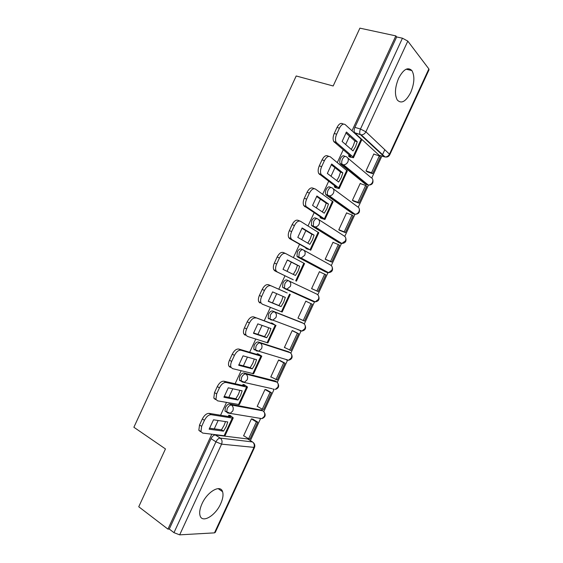 <?xml version="1.0" encoding="UTF-8"?>
<svg xmlns="http://www.w3.org/2000/svg" width="563" height="563" viewBox="0 0 563 563"><rect width="100%" height="100%" fill="white"/><g stroke="black" fill="none" stroke-linecap="round" stroke-linejoin="round"><path stroke-width="0.84" d="M261.837 410.209L229.655 403.981C228.099 403.952 226.692 405.135 225.425 407.528L224.968 411.053L226.565 412.025M275.152 380.975L243.976 372.988C242.463 372.875 241.07 374.015 239.81 376.401L239.366 380.088L240.302 380.94M288.46 351.741L258.29 342.001C256.819 341.804 255.454 342.888 254.194 345.267L253.758 349.13L254.624 349.947M301.761 322.515L272.612 311.008C271.176 310.727 269.832 311.768 268.579 314.133L268.157 318.179L268.945 318.954M314.541 301.543L313.401 301.606L285.11 288.826L287.031 289.079L290.332 286.405C291.24 283.893 290.726 282.042 288.791 280.867L286.933 280.015C285.54 279.649 284.216 280.648 282.964 283.006L282.563 287.243L285.11 288.826L284.406 288.101L284.822 283.865C286.074 281.5 287.397 280.501 288.791 280.867L316.856 294.125C318.735 295.258 319.242 297.004 318.391 299.375L315.245 301.867C318.764 301.219 319.847 299.199 318.496 295.828M302.887 249.719L301.254 249.029C299.896 248.572 298.594 249.522 297.348 251.872L296.961 256.313L299.453 257.784L298.833 257.122L299.227 252.681C300.48 250.324 301.775 249.374 303.133 249.824C305.097 250.943 305.625 252.759 304.717 255.271L301.177 258.023L299.453 257.784L326.885 272.429L328.546 272.668L331.917 270.106C332.761 267.749 332.24 266.025 330.34 264.948L303.71 250.148M317.018 218.599L315.576 218.036C314.253 217.501 312.979 218.402 311.733 220.745L311.367 225.397L313.795 226.741L313.267 226.15L313.64 221.491C314.879 219.148 316.16 218.247 317.476 218.782C319.467 219.844 320.009 221.625 319.108 224.13C318.25 225.805 316.99 226.748 315.315 226.959L313.795 226.741L340.369 243.244L341.825 243.476L345.436 240.844C346.28 238.487 345.745 236.791 343.824 235.763L318.517 219.45M331.143 187.493L329.89 187.043C328.616 186.423 327.356 187.275 326.118 189.611C325.28 191.596 325.168 193.215 325.773 194.481L327.694 195.192C327.089 193.925 327.209 192.3 328.046 190.308C329.285 187.972 330.544 187.113 331.818 187.739C333.838 188.746 334.401 190.498 333.493 192.996C332.571 194.77 331.22 195.734 329.432 195.896L328.145 195.699L353.853 214.067L355.091 214.271C356.801 214.144 358.089 213.243 358.962 211.575C359.799 209.225 359.25 207.564 357.308 206.579L333.254 188.795M345.274 156.401L344.211 156.05C342.973 155.346 341.734 156.155 340.502 158.477C339.63 160.561 339.524 162.264 340.179 163.58L342.128 164.234C341.474 162.918 341.586 161.215 342.459 159.125C343.69 156.796 344.929 155.986 346.161 156.69C348.208 157.64 348.786 159.364 347.885 161.855C346.892 163.742 345.443 164.727 343.536 164.825L342.487 164.656L367.336 184.882L365.471 184.235L340.545 164.002M410.694 92.529C414.467 83.331 414.868 76.012 411.905 70.579C407.872 66.673 403.446 69.228 398.625 78.25C394.888 87.441 394.459 94.711 397.316 100.066C401.426 104.12 405.888 101.614 410.694 92.529M220.696 503.73C222.906 498.79 223.532 494.771 222.568 491.675C220.499 484.117 207.346 491.583 201.997 503.786C199.816 508.67 199.175 512.647 200.083 515.708C202.265 523.618 215.552 515.617 220.696 503.73M250.394 440.625L260.655 418.422M259.212 418.182L261.901 418.633C265.469 417.218 266.109 414.882 263.808 411.616L274.167 389.188M277.299 382.397L287.665 359.968M290.797 353.191L301.156 330.77M304.294 323.985L314.64 301.592M317.785 294.78L328.145 272.358M331.283 265.567L341.6 243.244M344.781 236.361L355.056 214.13M358.272 207.156L368.469 185.086M371.77 177.95L381.89 156.042M382.361 155.029L384.81 149.723M296.539 293.386L295.955 293.696M215.333 434.974L247.762 438.985L252.513 441.948L220.239 438.105L215.333 434.974C213.743 435.03 212.314 436.255 211.041 438.661L215.946 441.828C217.219 439.414 218.648 438.176 220.239 438.105C222.054 439.583 222.498 441.596 221.576 444.151L179.667 534.85L173.974 532.661L215.946 441.828L221.576 444.151L254.532 447.43C255.152 445.636 254.772 444.045 253.385 442.666M379.779 155.367L384.269 156.796L360.158 134.388C359.461 133.016 359.567 131.235 360.475 129.033L402.446 38.2L396.662 36.947L395.845 35.891L359.898 28.15L333.169 85.984L296.194 75.977L133.881 427.261L165.466 448.929L138.744 506.763L167.936 529.121L211.794 434.207M395.845 35.891L351.988 130.806M349.51 136.162L345.647 144.522M343.219 149.786L337.336 162.51M334.964 167.647L331.002 176.226M328.665 181.279L322.69 194.214M320.41 199.14L316.35 207.93M314.119 212.765L308.038 225.911M305.864 230.633L301.705 239.627M299.565 244.258L293.393 257.615M291.31 262.119L287.053 271.331M285.012 275.743L278.769 289.269M276.729 293.682L272.471 302.894M270.388 307.405L264.216 320.762M262.076 325.386L257.917 334.387M255.743 339.102L249.662 352.248M247.431 357.09L243.371 365.88M241.091 370.806L235.116 383.741M232.779 388.787L228.817 397.365M226.446 402.51L220.562 415.234M218.134 420.491L214.271 428.858M254.469 447.557L215.263 532.415L214.482 532.865L179.667 534.85M167.936 529.121L169.273 529.058L173.974 532.661M378.934 155.099L354.859 133.009L361.235 134.853L385.05 156.95L384.269 156.796L385.338 157.014M402.446 38.2L407.802 41.113L428.858 68.911L429.02 69.805L389.814 154.656M349.13 154.818L348.532 156.12L349.975 157.091M374.184 154.234L373.839 153.917L365.992 170.906L367.287 171.87M360.644 183.693L360.236 183.362L352.389 200.344L353.726 201.216M334.788 185.86L334.316 186.874L335.801 187.761M347.146 213.166L346.632 212.8L338.785 229.788L340.165 230.563M320.446 216.903L320.108 217.628L321.635 218.437M333.753 242.688L333.029 242.245L325.182 259.226L326.603 259.909M306.103 247.938L305.899 248.382L307.461 249.106M320.819 272.422L325.893 274.751L318.123 291.571L311.606 288.601M320.826 272.422L319.425 271.683L311.578 288.671L313.042 289.255M291.761 278.981L293.288 279.783M307.222 301.859L305.822 301.121L297.975 318.109L303.239 320.544L311.036 303.675L312.275 304.231L305.793 301.191L311.036 303.675M287.2 292.957L285.603 292.31M293.661 331.206L292.218 330.565L284.371 347.547L285.181 347.814M273.027 323.626L271.465 322.909L271.26 323.352M280.1 360.552L278.615 360.003L270.768 376.992L271.373 377.147M258.853 354.303L257.249 353.663L256.918 354.387M266.538 389.899L265.011 389.448L257.164 406.43L257.678 406.528M244.68 384.972L243.04 384.416L242.576 385.43M252.977 419.245L251.408 418.886L243.561 435.875L244.025 435.931M230.506 415.642L228.831 415.177L228.233 416.472M325.231 271.711L297.581 256.974M338.87 242.639L311.902 225.981M352.508 213.56L326.223 194.988M298.158 329.911L298.939 329.932M311.62 300.776L312.732 300.726M325.646 271.767L326.42 271.535M339.39 242.639L340.045 242.364M353.057 213.497L353.613 213.215M365.471 184.235L366.147 184.474M366.682 184.354L367.146 184.087M169.273 529.058L211.041 438.661M248.515 439.457L247.762 438.985M396.662 36.947L354.887 127.351C353.979 129.539 353.881 131.32 354.591 132.685L354.859 133.009M295.582 292.957L294.998 293.267M351.249 149.399L353.205 145.951L354.915 141.01L357.252 141.742L346.47 132.023L342.114 141.454L353.008 150.926L355.527 146.69L357.252 141.742M348.574 156.021L350.897 156.549L350.665 156.127L333.796 141.573C332.733 139.455 332.881 136.753 334.246 133.466L337.026 127.442C338.954 123.832 340.889 122.643 342.825 123.881L343.5 124.085M372.607 173.657L380.377 156.838L379.328 155.874L371.538 172.742L372.607 173.657L367.027 171.785M365.999 170.885L371.538 172.742M373.755 154.1L379.328 155.874M334.246 133.466L336.632 134.212C335.266 137.499 335.112 140.208 336.167 142.333L352.98 156.887L353.451 157.753L349.496 156.936M336.632 134.212L339.426 128.174C341.354 124.557 343.289 123.367 345.218 124.606L361.15 139.209L361.587 140.152L353.522 157.598M354.915 141.01L345.851 132.875M336.773 180.639L338.863 176.993L340.559 172.088L342.867 172.876L331.698 164.002L327.342 173.432L338.623 182.06L341.157 177.788L342.867 172.876M334.366 186.775L336.378 187.05L318.785 173.587C317.806 171.546 317.968 168.97 319.277 165.86L322.057 159.836C323.992 156.211 325.963 154.945 327.962 156.05L328.954 156.38M358.99 203.13L366.759 186.318L365.668 185.438L357.878 202.3L358.99 203.13L353.395 201.097M352.403 200.308L357.878 202.3M360.158 183.524L365.668 185.438M319.277 165.86L321.635 166.669C320.326 169.787 320.157 172.369 321.128 174.41L338.666 187.873L339.193 188.612L335.245 187.563M321.635 166.669L324.422 160.638C326.364 157 328.328 155.733 330.326 156.838L347.329 171.011L339.25 188.492M340.559 172.088L331.206 164.67M322.282 211.892L324.513 208.036L326.202 203.159L328.475 204.01L316.927 195.973L312.571 205.404L324.239 213.194L326.786 208.894L328.475 204.01M320.157 217.529L322.092 217.972L303.774 205.615C302.88 203.658 303.056 201.202 304.309 198.253L307.095 192.229C309.038 188.584 311.036 187.247 313.105 188.218L314.421 188.696M345.365 232.61L353.135 215.791L352.009 214.996L344.218 231.857L345.365 232.61L339.686 230.373M338.813 229.732L344.218 231.857M346.569 212.948L352.009 214.996M304.309 198.253L306.638 199.133C305.385 202.089 305.202 204.545 306.089 206.501L324.351 218.852L324.935 219.471L320.931 218.162M306.638 199.133L309.425 193.095C311.374 189.45 313.373 188.105 315.435 189.069L333.071 201.864L324.978 219.387M326.202 203.159L316.561 196.466M307.799 243.139L310.171 239.071L311.846 234.229L314.091 235.144L302.148 227.952L297.792 237.375L309.847 244.328L312.416 240L314.091 235.144M305.941 248.283L307.806 248.895L289.762 238.733L288.77 237.649C287.953 235.784 288.143 233.448 289.34 230.64L292.127 224.623C294.076 220.963 296.11 219.549 298.242 220.379L299.889 221.041M331.748 262.091L339.517 245.271L338.349 244.553L330.558 261.422L331.748 262.091L325.745 259.543M325.217 259.156L330.558 261.422M332.972 242.371L338.349 244.553M289.34 230.64L291.641 231.59C290.438 234.398 290.241 236.734 291.057 238.606L292.042 239.69L310.03 249.838L306.363 248.649M291.641 231.59L294.428 225.559C296.377 221.892 298.418 220.471 300.536 221.301L318.813 232.723L310.699 250.282M311.846 234.229L301.916 228.261M293.302 274.399L295.828 270.113L297.489 265.3L299.706 266.278L287.376 259.923L283.02 269.353L295.462 275.462L298.045 271.099L299.706 266.278M291.733 279.044L274.899 270.894L273.773 269.705C273.027 267.918 273.231 265.694 274.378 263.034L277.158 257.017C279.114 253.343 281.183 251.851 283.379 252.548L285.364 253.406M311.62 288.58L316.899 290.98L324.689 274.118M316.899 290.98L318.123 291.571M274.378 263.034L276.644 264.047C275.49 266.714 275.286 268.945 276.025 270.733L277.151 271.915L291.718 279.065M276.644 264.047L279.431 258.016C281.387 254.335 283.456 252.843 285.645 253.533L304.555 263.575L296.427 281.176M297.489 265.3L287.285 260.043M283.675 302.204L285.321 297.412L272.605 291.894L268.248 301.325L281.078 306.596L283.675 302.204M268.277 301.177L278.896 305.54L281.486 301.156L283.112 296.455M285.631 292.253L268.516 284.709L285.638 292.225M303.239 320.544L304.506 321.051L312.275 304.231M260.036 303.063L258.776 301.782C258.1 300.072 258.311 297.961 259.409 295.427L261.64 296.511C260.542 299.044 260.324 301.163 261 302.866L262.259 304.147L282.162 312.036L290.29 294.442M270.754 285.758C268.502 285.209 266.398 286.778 264.434 290.473L262.189 289.403C264.153 285.722 266.264 284.153 268.516 284.709M261.64 296.511L264.434 290.473M259.409 295.427L262.189 289.403M278.896 305.54L281.078 306.596M269.297 333.303L270.937 328.546L257.826 323.873L253.47 333.296L266.693 337.73L269.297 333.303M253.554 332.923L264.54 336.611L267.144 332.198L268.699 327.75M271.415 323.007L273.09 324.028L253.653 316.878L275.251 325.111L271.971 323.092M284.428 347.42L290.881 350.524L298.65 333.711L292.83 330.791M289.579 350.102L297.377 333.24L298.65 333.711M292.183 330.636L297.377 333.24M245.172 335.224L243.786 333.866C243.167 332.24 243.392 330.228 244.441 327.821L246.643 328.968C245.588 331.382 245.369 333.402 245.975 335.02L247.361 336.378L267.904 342.895L276.018 325.337M255.862 317.989C253.547 317.581 251.401 319.228 249.43 322.937L247.22 321.797C249.191 318.102 251.337 316.455 253.653 316.878M246.643 328.968L249.43 322.937M244.441 327.821L247.22 321.797M264.54 336.611L266.693 337.73M254.926 364.409L256.545 359.68L243.054 355.844L238.698 365.274L252.308 368.864L254.926 364.409M238.839 364.676L250.183 367.681L252.801 363.241L254.293 359.039M257.207 353.761L258.804 354.95L238.789 349.039L240.964 350.221L260.929 356.097L261.781 356.147L258.192 353.944M270.831 376.844L277.263 380.004L285.033 363.184L279.649 360.313M275.926 379.666L283.717 362.797L285.033 363.184M278.586 360.06L283.717 362.797M230.309 367.393L228.796 365.971C228.24 364.423 228.465 362.502 229.472 360.214L231.646 361.425C230.633 363.726 230.408 365.647 230.957 367.196L232.47 368.61L253.646 373.748L261.746 356.231M240.964 350.221C238.592 349.947 236.411 351.671 234.433 355.394L232.259 354.19C234.229 350.475 236.411 348.757 238.789 349.039M231.646 361.425L234.433 355.394M229.472 360.214L232.259 354.19M250.183 367.681L252.308 368.864M240.556 395.515L242.16 390.813L228.282 387.816L223.926 397.246L237.917 399.997L240.556 395.515M224.116 396.436L235.827 398.752L238.459 394.283L239.88 390.321M242.998 384.515L244.511 385.873L223.926 381.207L226.073 382.453L246.615 387.084L247.523 386.999L244.166 384.677M257.235 406.268L262.267 409.224L263.639 409.484L271.408 392.664L266.236 389.723M262.267 409.224L270.057 392.362L271.408 392.664M264.997 389.483L270.057 392.362M215.446 399.554L213.813 398.09L214.503 392.601L216.649 393.889L215.946 399.385L217.578 400.842L239.388 404.607L247.467 387.126M226.073 382.453C223.631 382.319 221.421 384.114 219.436 387.851L217.29 386.584C219.267 382.854 221.484 381.06 223.926 381.207M216.649 393.889L219.436 387.851M214.503 392.601L217.29 386.584M235.827 398.752L237.917 399.997M226.185 426.613L227.776 421.947L213.504 419.794L209.147 429.217L223.532 431.131L226.185 426.613M209.394 428.197L221.463 429.829L224.116 425.318L225.474 421.603M228.782 415.276L230.689 416.697L230.225 416.796L209.063 413.369L211.181 414.685L232.301 418.063L233.265 417.859L230.077 415.381M243.645 435.692L248.607 438.788L250.021 438.964L257.791 422.144L252.752 419.104M248.607 438.788L256.397 421.919L257.791 422.144M251.401 418.907L256.397 421.919M200.583 431.722L198.83 430.231L199.541 424.995L201.653 426.346L200.935 431.589L202.687 433.074L224.13 435.741L225.13 435.466L233.195 418.02M211.181 414.685C208.676 414.685 206.431 416.564 204.439 420.315L202.321 418.978C204.313 415.234 206.558 413.369 209.063 413.369M201.653 426.346L204.439 420.315M199.541 424.995L202.321 418.978M221.463 429.829L223.532 431.131M262.928 410.849C264.701 412.186 265.159 414.044 264.3 416.437L261.901 418.633L227.734 412.996L226.727 412.123L227.185 408.597C228.451 406.197 229.859 405.015 231.414 405.036L262.928 410.849L261.225 409.85M229.655 403.981L231.414 405.036C233.244 406.444 233.701 408.421 232.779 410.962L230.26 413.305L224.968 411.053M272.189 388.723L242.076 381.953L241.14 381.102L241.59 377.414C242.857 375.021 244.243 373.881 245.757 373.994L277.045 382.136M243.976 372.988L245.757 373.994C247.614 375.345 248.086 377.287 247.164 379.821L244.476 382.249L239.366 380.088M287.404 359.891L286.433 359.968L288.608 360.25L258.677 351.192L256.425 350.911L255.56 350.095L256.003 346.231C257.263 343.852 258.628 342.754 260.099 342.951L290.332 352.769M258.29 342.001L260.099 342.951C261.985 344.246 262.471 346.154 261.556 348.687L258.677 351.192L253.758 349.13M300.994 330.706L299.917 330.791L301.937 331.058L272.865 320.136L270.768 319.868L269.987 319.094L270.409 315.048C271.669 312.676 273.013 311.628 274.441 311.909L303.591 323.422M272.612 311.008L274.441 311.909C276.356 313.148 276.855 315.027 275.94 317.546L272.865 320.136L268.157 318.179M214.482 532.865L253.864 447.641C254.729 445.234 254.279 443.341 252.513 441.948M407.802 41.113L365.894 131.812L389.476 154.142L428.858 68.911M274.688 380.715L276.412 381.672C278.213 382.953 278.685 384.789 277.826 387.168L275.265 389.441C278.798 388.238 279.551 385.986 277.524 382.685M288.15 351.579L289.896 352.487C291.718 353.719 292.204 355.527 291.345 357.906L288.608 360.25C292.12 359.243 292.992 357.076 291.212 353.747M301.606 322.444L303.373 323.31C305.223 324.492 305.723 326.266 304.872 328.637L301.937 331.058C305.442 330.235 306.42 328.145 304.864 324.795M325.083 271.64L327.117 272.52M338.546 242.505L340.868 243.399M352.009 213.37L354.62 214.25M347.92 158.168L370.792 177.401C372.762 178.33 373.325 179.963 372.481 182.313C371.545 184.08 370.165 184.995 368.343 185.065C372.016 185.079 373.508 183.299 372.812 179.717M273.759 389.089L272.949 389.153M260 418.316L259.466 418.337M313.401 301.606L315.245 301.867L282.563 287.243M354.887 127.351L360.475 129.033L365.894 131.812C364.824 133.811 363.269 134.824 361.235 134.853L354.591 132.685M389.476 154.142C388.47 156.014 386.992 156.95 385.05 156.95C387.175 157.358 388.744 156.641 389.751 154.783L389.476 154.142M349.637 156.366L350.003 155.564M336.723 142.995L334.345 142.235M352.98 156.887L361.15 139.209M339.426 128.174L337.026 127.442M335.414 187.148L335.696 186.536M321.825 175.227L319.488 174.403M338.666 187.873L346.829 170.195M324.422 160.638L322.057 159.836M321.184 217.93L321.382 217.515M306.934 207.458L304.625 206.565M324.351 218.852L332.515 201.174M309.425 193.095L307.095 192.229M292.042 239.69L289.762 238.733M310.03 249.838L318.201 232.16M294.428 225.559L292.127 224.623M277.151 271.915L274.899 270.894M295.716 280.824L303.879 263.146M279.431 258.016L277.158 257.017M281.401 311.803L289.565 294.132M267.08 342.79L275.251 325.111M257.988 354.704L258.185 354.289M252.766 373.776L260.929 356.097M243.673 385.683L243.955 385.071M238.452 404.755L246.615 387.084M229.366 416.655L229.732 415.853M224.13 435.741L232.301 418.063M406.162 69.193L411.905 70.579M218.148 488.628L222.568 491.675M340.179 163.58L343.536 164.825L368.343 185.065M325.773 194.481L329.432 195.896L355.091 214.271C358.708 214.123 360.095 212.286 359.257 208.774M311.367 225.397L315.315 226.959L341.825 243.476C345.393 243.16 346.681 241.274 345.689 237.818M296.961 256.313L301.177 258.023L328.546 272.668C332.079 272.189 333.268 270.24 332.1 266.834M333.796 141.573L336.167 142.333M318.785 173.587L321.128 174.41M303.774 205.615L306.089 206.501M288.77 237.649L291.057 238.606M273.773 269.705L276.025 270.733M258.776 301.782L261 302.866M243.786 333.866L245.975 335.02M228.796 365.971L230.957 367.196M213.813 398.09L215.946 399.385M198.83 430.231L200.935 431.589"/></g></svg>
